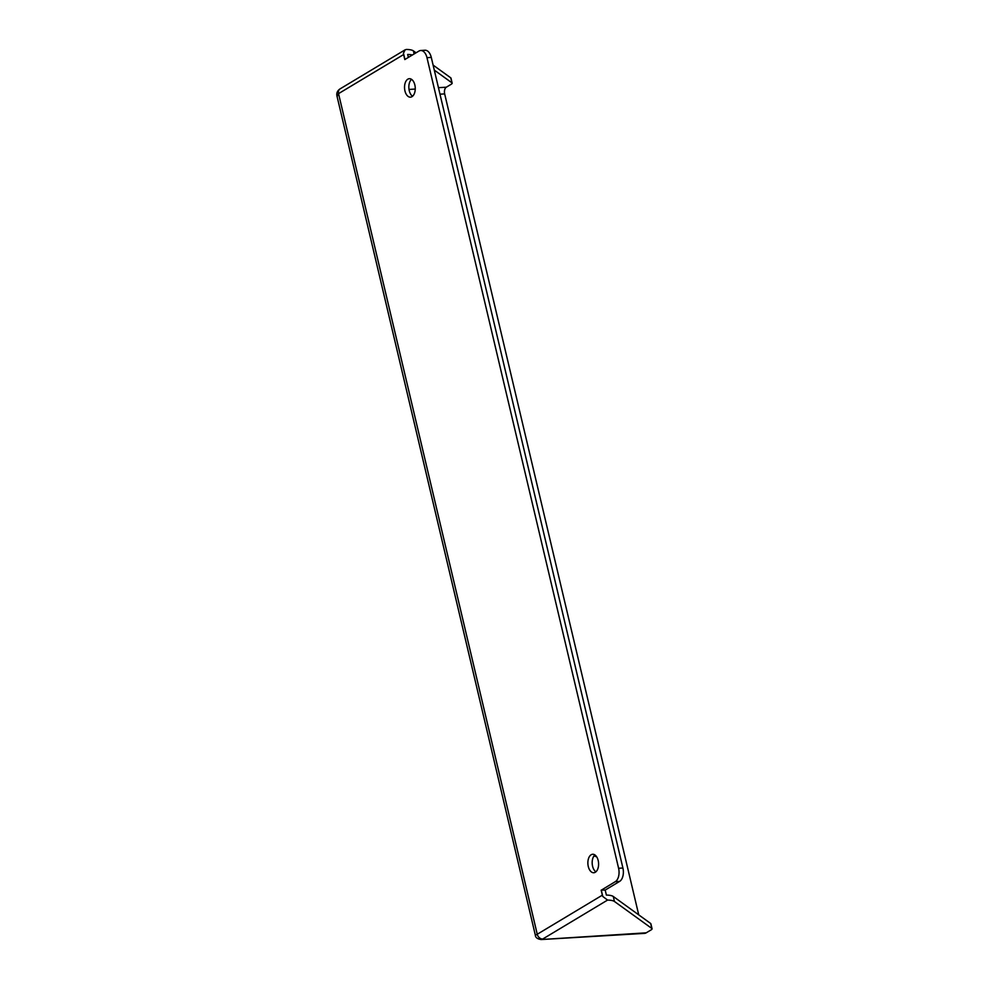 <?xml version="1.0" encoding="UTF-8"?>
<svg xmlns="http://www.w3.org/2000/svg" width="989" height="989" viewBox="0 0 989 989"><rect width="100%" height="100%" fill="white"/><g stroke="black" fill="none" stroke-linecap="round" stroke-linejoin="round"><path stroke-width="1.48" d="M412.549 96.254A9.26 5.353 86.6 0 1 409.248 90.642A9.26 5.353 86.6 0 1 411.548 79.343M404.946 90.901A9.26 5.353 86.6 0 1 409.335 78.687A9.26 5.353 86.6 0 1 414.848 84.955A9.26 5.353 86.6 0 1 410.447 97.169A9.26 5.353 86.6 0 1 404.946 90.901M595.885 871.828A9.26 5.353 86.6 0 1 592.584 866.216A9.26 5.353 86.6 0 1 594.884 854.916M588.282 866.475A9.26 5.353 86.6 0 1 592.683 854.261A9.26 5.353 86.6 0 1 598.184 860.529A9.26 5.353 86.6 0 1 593.783 872.743A9.26 5.353 86.6 0 1 588.282 866.475M594.006 855.881A8.592 6.725 59 0 0 596.577 856.672M404.934 59.476L403.463 53.221A5.291 4.129 59 0 0 403.623 54.556L404.798 59.55L418.953 51.057A10.582 6.107 -93.4 0 1 420.684 50.501L424.998 50.241A10.582 6.107 86.6 0 1 431.291 57.411L622.909 868.008A10.582 6.107 86.6 0 1 619.609 881.409L605.194 890.075L606.381 895.07A26.456 6.231 -13.3 0 1 609.817 895.342A26.456 6.231 -13.3 0 1 613.279 896.479L614.453 901.486L651.85 928.473L650.663 923.479L613.279 896.479M619.609 881.409L615.294 881.669L601.3 890.162A26.456 6.231 -13.3 0 1 605.194 890.075M431.291 57.411L426.976 57.671L618.595 868.268L622.909 868.008M426.976 57.671A10.582 6.107 -93.4 0 0 420.684 50.501M615.294 881.669A10.582 6.107 -93.4 0 0 618.595 868.268M439.981 94.19L444.667 93.906L638.733 914.862M646.213 932.825A10.582 6.107 86.6 0 1 644.482 933.381L541.193 939.55L646.213 932.825L651.009 929.957A6.614 1.558 166.7 0 0 652.048 928.745A6.614 1.558 166.7 0 0 651.85 928.473M614.453 901.486A26.456 6.231 166.7 0 0 611.004 900.349A26.456 6.231 166.7 0 0 607.567 900.077L602.796 896.479L601.3 890.162M650.663 923.479A6.614 1.558 -13.3 0 1 650.873 923.751L652.048 928.745M444.667 93.906A5.291 3.054 86.6 0 1 446.311 87.205L438.436 87.675M433.108 65.101L450.774 77.847A6.614 1.558 -13.3 0 1 450.972 78.119L452.158 83.125A6.614 1.558 166.7 0 1 451.108 84.325L446.311 87.205M403.463 53.221L405.107 49.821L406.479 49.45A26.456 6.231 -13.3 0 1 409.916 49.722A26.456 6.231 -13.3 0 1 413.377 50.859L416.06 52.8M434.282 70.108L451.948 82.853L450.774 77.847M412.425 54.976A26.456 6.231 166.7 0 0 411.103 54.716A26.456 6.231 166.7 0 0 407.666 54.457L408.37 57.411M337.088 96.539L535.346 935.198L537.25 934.259L339.722 98.64L338.535 93.634L337.088 96.539C336.211 93.349 337.224 90.778 340.129 88.849L340.129 88.849A5.291 4.129 59 0 0 338.535 93.634L403.623 54.556M607.567 900.077L542.751 939.006A5.291 4.129 59 0 1 537.25 934.259L602.338 895.169L601.151 890.162M602.338 895.169A5.291 4.129 59 0 0 602.796 896.479M412.042 95.859L413.019 95.797M415.256 89.059L409.013 89.43M413.377 50.859L414.107 53.962M405.107 49.821L340.129 88.849M535.346 935.198C535.457 937.535 537.41 938.994 541.193 939.55"/></g></svg>
